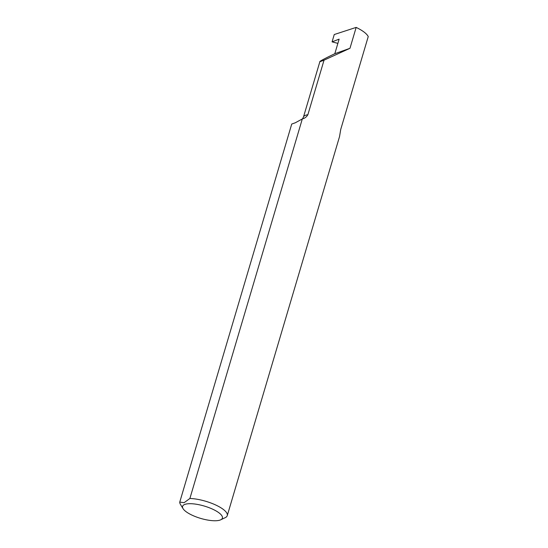<?xml version="1.0" encoding="UTF-8"?>
<svg xmlns="http://www.w3.org/2000/svg" width="548" height="548" viewBox="0 0 548 548"><rect width="100%" height="100%" fill="white"/><g stroke="black" fill="none" stroke-linecap="round" stroke-linejoin="round"><path stroke-width="0.82" d="M321.683 61.068L319.922 61.486L303.448 117.101L302.441 118.902C304.777 118.299 306.585 116.909 307.866 114.744L324.032 60.177L321.683 61.068C316.23 63.136 323.45 59.088 334.814 53.711L339.13 39.141L332.081 41.874L334.253 34.531L356.166 27.4L349.973 48.299L324.032 60.177M356.179 27.407C362.721 30.592 366.742 33.647 368.242 36.558L340.746 129.376L339.527 136.623L227.256 515.641A24.722 7.665 -163.5 0 0 215.494 504.9A24.722 7.665 -163.5 0 0 189.889 498.475L302.304 118.957L295.324 122.766L291.735 124.047L179.758 502.084L184.107 502.687L189.889 498.475M184.875 504.393A20.762 6.432 -163.5 0 0 183.066 508.667A20.762 6.432 -163.5 0 0 199.965 518.189A20.762 6.432 -163.5 0 0 220.091 520.066A20.762 6.432 -163.5 0 0 220.707 519.812A20.762 6.432 -163.5 0 0 211.323 508.585A20.762 6.432 -163.5 0 0 184.875 504.393M179.758 502.084A24.722 7.665 -163.5 0 0 180.436 504.372L183.066 508.667M220.707 519.812L225.255 517.648A24.722 7.665 -163.5 0 0 227.256 515.641M349.973 48.299L334.814 53.711M337.876 43.367L332.081 41.874M307.866 114.744A19.81 6.138 -163.5 0 0 305.64 115.244A19.81 6.138 -163.5 0 0 303.448 117.101"/></g></svg>
